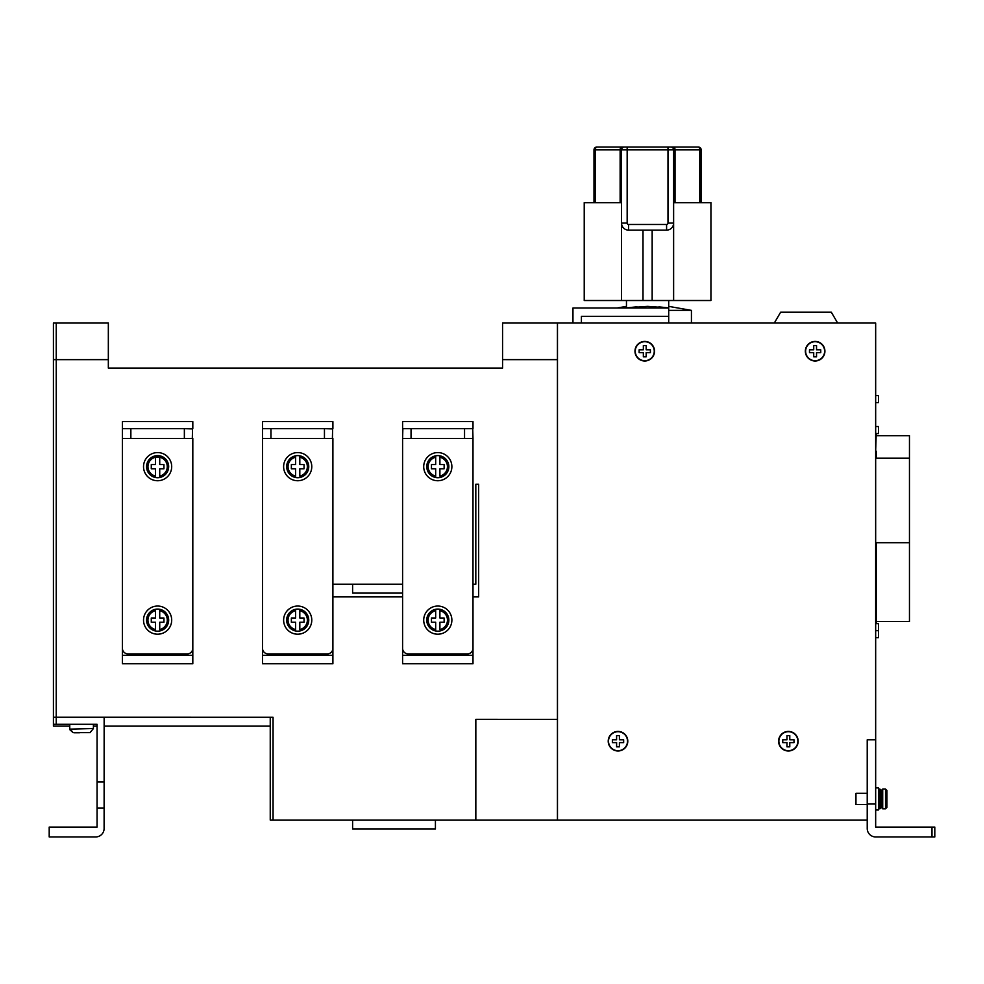 <?xml version="1.0" encoding="UTF-8"?>
<svg xmlns="http://www.w3.org/2000/svg" width="984" height="984" viewBox="0 0 984 984"><rect width="100%" height="100%" fill="white"/><g stroke="black" fill="none" stroke-linecap="round" stroke-linejoin="round"><path stroke-width="1.48" d="M53.419 323.047L56.236 323.047L56.236 359.627L53.419 359.627L53.419 323.047M69.753 726.143L53.419 726.143L53.419 359.652L108.338 359.627L108.338 323.047L56.236 323.047M273.06 820.053L273.06 717.274L56.236 717.238L56.236 359.652L108.338 359.652L108.338 368.102L502.566 368.102L502.566 323.047L557.436 323.047L557.436 359.627L502.566 359.627L557.436 359.652L557.436 820.053L475.838 820.053L475.838 719.378L557.436 719.378L475.813 719.353L475.813 820.053L270.243 820.053L270.243 717.274M311.78 620.129A14.083 14.083 0 0 0 297.697 606.046A14.083 14.083 0 0 0 283.626 620.129A14.083 14.083 0 0 0 297.697 634.2A14.083 14.083 0 0 0 311.78 620.129M311.78 466.662A14.083 14.083 0 0 0 297.697 452.578A14.083 14.083 0 0 0 283.626 466.662A14.083 14.083 0 0 0 297.697 480.733A14.083 14.083 0 0 0 311.78 466.662M171.696 620.129A14.083 14.083 0 0 0 157.612 606.046A14.083 14.083 0 0 0 143.529 620.129A14.083 14.083 0 0 0 157.612 634.2A14.083 14.083 0 0 0 171.696 620.129M171.696 466.662A14.083 14.083 0 0 0 157.612 452.578A14.083 14.083 0 0 0 143.529 466.662A14.083 14.083 0 0 0 157.612 480.733A14.083 14.083 0 0 0 171.696 466.662M451.877 620.129A14.083 14.083 0 0 0 437.794 606.046A14.083 14.083 0 0 0 423.71 620.129A14.083 14.083 0 0 0 437.794 634.2A14.083 14.083 0 0 0 451.877 620.129M451.877 466.662A14.083 14.083 0 0 0 437.794 452.578A14.083 14.083 0 0 0 423.71 466.662A14.083 14.083 0 0 0 437.794 480.733A14.083 14.083 0 0 0 451.877 466.662M435.42 820.053L435.42 828.922L352.604 828.922L352.604 820.053M402.591 593.094L352.604 593.094L352.604 584.225M299.812 609.281A11.058 11.058 0 0 0 295.594 609.281L295.594 618.014L291.362 618.014L291.362 622.232L295.594 622.232L295.594 630.978A11.058 11.058 0 0 0 308.755 620.129A11.058 11.058 0 0 0 299.812 609.281L299.812 618.014L304.044 618.014L304.044 622.232L299.812 622.232L299.812 629.539A9.643 9.643 0 0 0 299.812 610.707L299.812 609.281A11.058 11.058 0 0 1 308.755 620.129M299.812 455.813A11.058 11.058 0 0 0 295.594 455.813L295.594 464.546L291.362 464.546L291.362 468.765L295.594 468.765L295.594 477.511A11.058 11.058 0 0 0 308.755 466.662A11.058 11.058 0 0 0 299.812 455.813L299.812 464.546L304.044 464.546L304.044 468.765L299.812 468.765L299.812 476.072A9.643 9.643 0 0 0 299.812 457.252L299.812 455.813A11.058 11.058 0 0 1 308.755 466.662M159.728 609.281A11.058 11.058 0 0 0 155.497 609.281L155.497 618.014L151.278 618.014L151.278 622.232L155.497 622.232L155.497 630.978A11.058 11.058 0 0 0 168.67 620.129A11.058 11.058 0 0 0 159.728 609.281L159.728 618.014L163.947 618.014L163.947 622.232L159.728 622.232L159.728 629.539A9.643 9.643 0 0 0 159.728 610.707L159.728 609.281A11.058 11.058 0 0 1 168.67 620.129M439.909 609.281A11.058 11.058 0 0 0 435.678 609.281L435.678 618.014L431.459 618.014L431.459 622.232L435.678 622.232L435.678 630.978A11.058 11.058 0 0 1 435.678 609.281L435.678 610.707A9.643 9.643 0 0 0 435.678 629.539L435.678 630.978A11.058 11.058 0 0 0 448.852 620.129A11.058 11.058 0 0 0 439.909 609.281L439.909 618.014L444.128 618.014L444.128 622.232L439.909 622.232L439.909 629.539A9.643 9.643 0 0 0 439.909 610.707L439.909 609.281A11.058 11.058 0 0 1 448.852 620.129M439.909 455.813A11.058 11.058 0 0 0 435.678 455.813L435.678 464.546L431.459 464.546L431.459 468.765L435.678 468.765L435.678 477.511A11.058 11.058 0 0 1 435.678 455.813L435.678 457.252A9.643 9.643 0 0 0 435.678 476.072L435.678 477.511A11.058 11.058 0 0 0 448.852 466.662A11.058 11.058 0 0 0 439.909 455.813L439.909 464.546L444.128 464.546L444.128 468.765L439.909 468.765L439.909 476.072A9.643 9.643 0 0 0 439.909 457.252L439.909 455.813A11.058 11.058 0 0 1 448.852 466.662M146.555 466.662A11.058 11.058 0 0 1 157.612 455.604A11.058 11.058 0 0 1 159.728 477.511L159.728 476.072L159.728 477.511A11.058 11.058 0 0 1 146.555 466.662A11.058 11.058 0 0 1 157.612 455.604A11.058 11.058 0 0 1 168.67 466.662M159.728 457.252L159.728 464.546L163.947 464.546L163.947 468.765L159.728 468.765L159.728 476.072A9.643 9.643 0 0 0 159.728 457.252A9.643 9.643 0 0 0 155.497 457.252L155.497 464.546L151.278 464.546L151.278 468.765L155.497 468.765L155.497 476.072A9.643 9.643 0 0 1 155.497 457.252M73.136 732.613L90.036 732.613M79.47 732.613L83.689 732.613M79.47 732.76L74.28 732.76M69.802 729.132L93.406 728.541L93.406 726.143L97.047 726.143L97.047 724.31L53.419 724.31M472.997 584.225L475.813 584.225L475.813 484.251L478.63 484.251L478.63 596.894L472.997 596.894M332.899 596.894L402.591 596.894M332.899 584.225L402.591 584.225M270.243 726.143L104.144 726.143L104.144 717.274L104.107 828.503A8.45 8.45 0 0 1 95.657 836.954L49.2 836.954L49.2 827.089L97.072 827.089L97.072 724.31M53.419 717.238L56.236 717.238M104.107 717.274L56.236 717.274L56.236 724.31M104.107 782.034L97.072 782.034M155.497 629.539L155.497 630.978A11.058 11.058 0 0 1 155.497 609.281L155.497 610.707A9.643 9.643 0 0 0 155.497 629.539M295.594 476.072L295.594 477.511A11.058 11.058 0 0 1 295.594 455.813L295.594 457.252A9.643 9.643 0 0 0 295.594 476.072M295.594 629.539L295.594 630.978A11.058 11.058 0 0 1 295.594 609.281L295.594 610.707A9.643 9.643 0 0 0 295.594 629.539M411.041 438.495L402.591 438.495L402.591 648.284A5.633 5.633 0 0 0 408.225 653.917L467.363 653.917A5.633 5.633 0 0 0 472.997 648.284L472.997 438.495L464.546 438.495L464.546 428.643L411.041 428.643L411.041 438.495L464.546 438.495M402.591 438.495L402.862 428.926M472.726 428.926L472.997 438.495M403.083 428.643L411.041 428.643M464.546 428.643L472.504 428.643M130.86 438.495L184.365 438.495L184.365 428.643L130.86 428.643L130.86 438.495L122.41 438.495L122.41 428.643L130.86 428.643M184.365 428.643L192.323 428.926M192.544 428.643L192.323 438.212M192.323 438.495L184.365 438.495M192.815 655.319L192.815 663.769L122.41 663.769L122.41 655.319L192.815 655.319L192.815 648.284A5.633 5.633 0 0 1 187.181 653.917L128.043 653.917A5.633 5.633 0 0 1 122.41 648.284L122.41 438.495M270.957 438.495L324.449 438.495L324.449 428.643L270.957 428.643L270.957 438.495L262.507 438.495L262.507 428.643L270.957 428.643M324.449 428.643L332.42 428.926M332.629 428.643L332.42 438.212M332.42 438.495L324.449 438.495M332.899 655.319L332.899 648.284A5.633 5.633 0 0 1 327.266 653.917L268.14 653.917A5.633 5.633 0 0 1 262.507 648.284L262.507 655.319L332.899 655.319L332.899 663.769L262.507 663.769L262.507 655.319M104.107 808.085L97.072 808.085M472.997 655.319L472.997 663.769L402.591 663.769L402.591 655.319L472.997 655.319L472.997 648.284M402.591 655.319L402.591 648.284M402.591 428.643L402.591 421.607L472.997 421.607L472.997 428.643M122.41 428.643L122.41 421.607L192.815 421.607L192.815 428.643M122.41 655.319L122.41 648.284M192.815 648.284L192.815 438.495M262.507 428.643L262.507 421.607L332.899 421.607L332.899 428.643M332.899 438.495L332.899 648.284M262.507 438.495L262.507 648.284M104.107 717.238L97.072 717.238M53.419 717.274L56.236 717.274M867.224 804.568L855.957 804.568L855.957 793.301L867.224 793.301M881.295 790.484L881.295 807.384L879.893 808.786L879.893 789.082L881.295 790.484L882.709 789.082L882.709 808.786L881.295 807.384M886.928 797.52L886.928 807.384L885.526 808.786L885.526 789.082L886.928 790.484L886.928 797.52M886.928 794.002L886.928 790.484M875.662 787.876L878.478 787.876L878.478 809.98L875.662 809.98M875.662 395.556L878.478 395.556L878.478 402.591L875.662 402.591M875.662 623.647L878.478 623.647L878.478 637.718L875.662 637.718M875.662 426.527L878.478 426.527L878.478 433.575L875.662 433.575M805.342 351.202A9.791 9.791 0 0 0 815.121 360.993A9.791 9.791 0 0 0 824.912 351.202A9.791 9.791 0 0 0 815.121 341.423A9.791 9.791 0 0 0 805.342 351.202M824.629 351.202A9.508 9.508 0 0 0 815.121 341.706A9.508 9.508 0 0 0 805.625 351.202A9.508 9.508 0 0 0 815.121 360.71A9.508 9.508 0 0 0 824.629 351.202M608.223 741.21A9.791 9.791 0 0 0 618.014 750.989A9.791 9.791 0 0 0 627.792 741.21A9.791 9.791 0 0 0 618.014 731.419A9.791 9.791 0 0 0 608.223 741.21M627.509 741.21A9.508 9.508 0 0 0 618.014 731.702A9.508 9.508 0 0 0 608.506 741.21A9.508 9.508 0 0 0 618.014 750.706A9.508 9.508 0 0 0 627.509 741.21M778.59 741.21A9.791 9.791 0 0 0 788.369 750.989A9.791 9.791 0 0 0 798.159 741.21A9.791 9.791 0 0 0 788.369 731.419A9.791 9.791 0 0 0 778.59 741.21M797.876 741.21A9.508 9.508 0 0 0 788.369 731.702A9.508 9.508 0 0 0 778.873 741.21A9.508 9.508 0 0 0 788.369 750.706A9.508 9.508 0 0 0 797.876 741.21M634.975 351.202A9.791 9.791 0 0 0 644.766 360.993A9.791 9.791 0 0 0 654.544 351.202A9.791 9.791 0 0 0 644.766 341.423A9.791 9.791 0 0 0 634.975 351.202M654.262 351.202A9.508 9.508 0 0 0 644.766 341.706A9.508 9.508 0 0 0 635.258 351.202A9.508 9.508 0 0 0 644.766 360.71A9.508 9.508 0 0 0 654.262 351.202M621.531 202.667L584.225 202.667L584.225 300.514L621.531 300.514L621.531 149.863A2.817 2.817 0 0 1 624.348 147.046L596.808 147.046A2.817 1.402 90 0 0 595.406 149.863L595.406 202.667M626.464 300.514L626.464 307.906L647.583 306.368L668.702 307.906L658.886 306.86M668.702 306.368L691.432 310.378L668.702 310.378M837.655 323.047L831.32 312.211L780.632 312.211L774.297 323.047M931.983 836.954L931.983 827.089L934.8 827.089L934.8 836.954L875.662 836.954A8.45 8.45 0 0 1 867.224 828.503L867.224 739.796L875.662 739.796L875.662 323.047L557.473 323.047L557.473 820.053L867.224 820.053M875.662 739.796L875.662 827.089L931.983 827.089M667.988 223.085L673.622 223.085L673.622 149.863L667.988 149.863L667.988 147.046L698.345 147.046L596.808 147.046A2.817 2.817 0 0 0 593.992 149.863L627.165 149.863L627.165 223.085A1.402 1.402 0 0 0 628.567 224.487L666.586 224.487A1.402 1.402 0 0 0 667.988 223.085L667.988 149.863L627.165 149.863L627.165 147.046L624.348 147.046L627.165 147.046M673.486 224.487A7.036 7.036 0 0 1 672.22 227.304L673.486 227.304L673.486 224.487A7.036 7.036 0 0 0 673.622 223.085L673.622 300.514L652.158 300.514L652.158 230.121M621.679 224.487L621.679 227.304L622.933 227.304A7.036 7.036 0 0 0 628.567 230.121A7.036 7.036 0 0 1 621.531 223.085A7.036 7.036 0 0 0 628.567 230.121L666.586 230.121A7.036 7.036 0 0 0 673.622 223.085A7.036 7.036 0 0 1 666.586 230.121L666.586 224.487M668.702 300.514L668.702 307.906M637.029 306.799L626.464 307.906M621.531 300.514L652.158 300.514M673.622 300.514L710.94 300.514L710.94 202.667L673.622 202.667M643.007 300.514L643.007 230.121M699.759 202.667L699.759 149.863L701.161 149.863A2.817 2.817 0 0 0 698.345 147.046A2.817 1.402 90 0 1 699.759 149.863L673.622 149.863A2.817 2.817 0 0 0 670.805 147.046A2.817 2.817 0 0 1 673.622 149.863A2.817 2.817 0 0 0 670.805 147.046M581.409 323.047L581.409 316.319L668.702 316.319L668.702 308.004L572.959 308.004L572.959 323.047M668.702 316.319L668.702 323.047M867.224 804.014L875.662 804.014M639.133 349.8L643.351 349.8L643.351 345.568L646.168 345.568L646.168 349.8L650.399 349.8L650.399 352.616L646.168 352.616L646.168 356.835L643.351 356.835L643.351 352.616L639.133 352.616L639.133 349.8M789.783 735.577L789.783 739.796L794.002 739.796L794.002 742.612L789.783 742.612L789.783 746.844L786.966 746.844L786.966 742.612L782.747 742.612L782.747 739.796L786.966 739.796L786.966 735.577L789.783 735.577M612.38 739.796L616.599 739.796L616.599 735.577L619.416 735.577L619.416 739.796L623.647 739.796L623.647 742.612L619.416 742.612L619.416 746.844L616.599 746.844L616.599 742.612L612.38 742.612L612.38 739.796M816.536 345.568L816.536 349.8L820.754 349.8L820.754 352.616L816.536 352.616L816.536 356.835L813.719 356.835L813.719 352.616L809.488 352.616L809.488 349.8L813.719 349.8L813.719 345.568L816.536 345.568M876.227 435.678L909.462 435.678L909.462 621.531L876.227 621.531M909.462 542.688L875.662 542.688M909.462 458.212L875.662 458.212M876.227 433.575L875.662 451.164M876.227 542.688L876.227 623.647M876.227 451.164L876.227 458.212M286.651 620.129A11.058 11.058 0 0 1 295.594 609.281M286.651 466.662A11.058 11.058 0 0 1 295.594 455.813M146.555 620.129A11.058 11.058 0 0 1 155.497 609.281M426.736 620.129A11.058 11.058 0 0 1 435.678 609.281M426.736 466.662A11.058 11.058 0 0 1 435.678 455.813M627.165 223.085L621.531 223.085M628.567 224.487L628.567 230.121M673.622 147.046A2.817 1.402 90 0 1 675.036 149.863L675.036 202.667M620.129 202.667L620.129 149.863A2.817 1.402 -90 0 1 621.531 147.046M93.406 728.541L90.036 732.674L93.406 728.541L93.406 724.31M69.753 724.31L69.753 728.541L73.136 732.674L69.962 729.833M885.526 789.082L882.709 789.082M879.893 789.082L878.478 789.082M691.432 310.378L691.432 323.047M626.464 306.368L617.189 308.004M701.161 149.863L701.161 202.667M593.992 149.863L593.992 202.667M875.662 630.683L878.478 630.683M879.893 808.786L878.478 808.786M885.526 808.786L882.709 808.786"/></g></svg>

